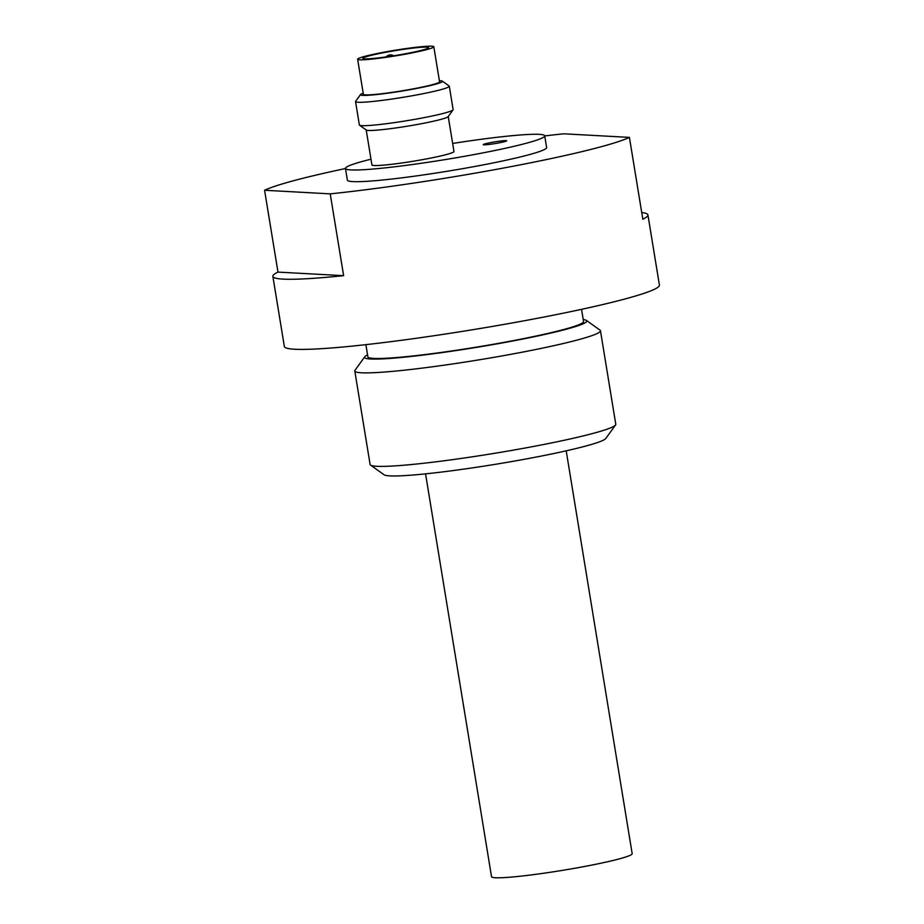 <?xml version="1.0" encoding="UTF-8"?>
<svg xmlns="http://www.w3.org/2000/svg" width="924" height="924" viewBox="0 0 924 924"><rect width="100%" height="100%" fill="white"/><g stroke="black" fill="none" stroke-linecap="round" stroke-linejoin="round"><path stroke-width="1.39" d="M364.691 58.847A33.252 2.425 170.7 0 1 362.901 58.374A33.252 2.425 170.7 0 1 395.333 50.601A33.252 2.425 170.7 0 1 428.54 47.621A33.252 2.425 170.7 0 1 401.339 54.504A33.252 2.425 170.7 0 1 364.691 58.847M360.51 94.548L355.624 101.317A47.505 3.465 -9.3 0 0 355.544 101.582A47.505 3.465 -9.3 0 0 358.096 102.275A47.505 3.465 -9.3 0 0 410.452 96.061A47.505 3.465 -9.3 0 0 449.307 86.232A47.505 3.465 -9.3 0 0 449.133 86.001L442.342 81.15A41.568 3.038 170.7 0 1 409.967 89.686A41.568 3.038 170.7 0 1 362.682 95.38A41.568 3.038 170.7 0 1 360.51 94.548A41.568 3.038 170.7 0 1 363.19 93.185M439.374 80.711A41.568 3.038 170.7 0 1 442.342 81.15M449.307 86.232L453.13 109.61A47.505 3.465 170.7 0 1 453.049 109.887A47.505 3.465 170.7 0 1 412.578 119.739A47.505 3.465 170.7 0 1 361.931 125.652A47.505 3.465 170.7 0 1 359.528 125.202A47.505 3.465 170.7 0 1 359.367 124.971L355.544 101.582M433.818 46.754L439.558 81.832A38.6 2.818 170.7 0 1 401.917 90.852A38.6 2.818 170.7 0 1 363.375 94.306L357.634 59.24A38.6 2.818 170.7 0 1 389.2 51.247A38.6 2.818 170.7 0 1 431.739 46.2A38.6 2.818 170.7 0 1 433.818 46.754A38.6 2.818 170.7 0 1 396.177 55.775A38.6 2.818 170.7 0 1 357.634 59.24M453.049 109.887L448.152 116.655A41.568 3.038 170.7 0 1 412.739 125.283A41.568 3.038 170.7 0 1 368.422 130.457A41.568 3.038 170.7 0 1 366.331 130.053L359.528 125.202M448.244 116.528L453.973 151.49A41.568 3.038 170.7 0 1 413.444 161.203A41.568 3.038 170.7 0 1 371.922 164.922L366.204 129.961M506.029 140.633A11.873 0.866 170.7 0 1 506.675 140.806A11.873 0.866 170.7 0 1 495.091 143.578A11.873 0.866 170.7 0 1 483.229 144.641A11.873 0.866 170.7 0 1 492.942 142.192A11.873 0.866 170.7 0 1 506.029 140.633M452.656 143.451A100.959 7.369 170.7 0 1 544.71 135.828A100.959 7.369 170.7 0 1 462.139 156.722A100.959 7.369 170.7 0 1 350.901 169.912A100.959 7.369 170.7 0 1 345.461 168.457A100.959 7.369 170.7 0 1 370.998 159.205M544.71 135.828L546.627 147.517A100.959 7.369 170.7 0 1 464.056 168.411A100.959 7.369 170.7 0 1 352.806 181.601A100.959 7.369 170.7 0 1 347.378 180.145L345.461 168.457M364.795 356.722L355.012 370.258A124.474 9.09 -9.3 0 0 354.793 370.974A124.474 9.09 -9.3 0 0 361.492 372.776A124.474 9.09 -9.3 0 0 498.66 356.514A124.474 9.09 -9.3 0 0 600.461 330.746A124.474 9.09 -9.3 0 0 600.023 330.145L586.428 320.432A112.589 8.224 170.7 0 1 498.729 343.566A112.589 8.224 170.7 0 1 370.663 358.997A112.589 8.224 170.7 0 1 364.795 356.722A112.589 8.224 170.7 0 1 367.556 354.874M583.217 319.554A112.589 8.224 170.7 0 1 586.428 320.432M600.461 330.746L615.777 424.255A124.474 9.09 170.7 0 1 615.557 424.971A124.474 9.09 170.7 0 1 509.517 450.797A124.474 9.09 170.7 0 1 376.807 466.285A124.474 9.09 170.7 0 1 370.547 465.095A124.474 9.09 170.7 0 1 370.108 464.483L354.793 370.974M581.554 309.344L583.541 321.506A109.263 7.981 170.7 0 1 477.003 347.043A109.263 7.981 170.7 0 1 367.879 356.826L365.892 344.652M370.547 465.095L384.141 474.809A112.589 8.224 -9.3 0 0 389.801 475.883A112.589 8.224 -9.3 0 0 509.852 461.873A112.589 8.224 -9.3 0 0 605.763 438.507L615.557 424.971M343.624 275.675L277.985 272.095L264.587 190.263L330.226 193.855L343.624 275.675A190.032 13.883 170.7 0 1 272.869 276.357A190.032 13.883 170.7 0 1 277.985 272.095M641.718 212.532A190.032 13.883 170.7 0 1 647.932 214.946A190.032 13.883 170.7 0 1 642.815 219.207L629.417 137.387L563.767 133.807A190.032 13.883 170.7 0 0 544.721 135.909M629.417 137.387A190.032 13.883 170.7 0 1 330.226 193.855M264.587 190.263A190.032 13.883 170.7 0 1 345.472 168.538M647.932 214.946L659.413 285.077A190.032 13.883 170.7 0 1 474.127 329.487A190.032 13.883 170.7 0 1 284.349 346.5L272.869 276.357M566.204 450.831L632.178 853.684A71.264 5.209 170.7 0 1 562.693 870.327A71.264 5.209 170.7 0 1 491.533 876.714L425.56 473.862M393.705 55.786A5.937 5.937 0 0 0 386.093 56.918"/></g></svg>
